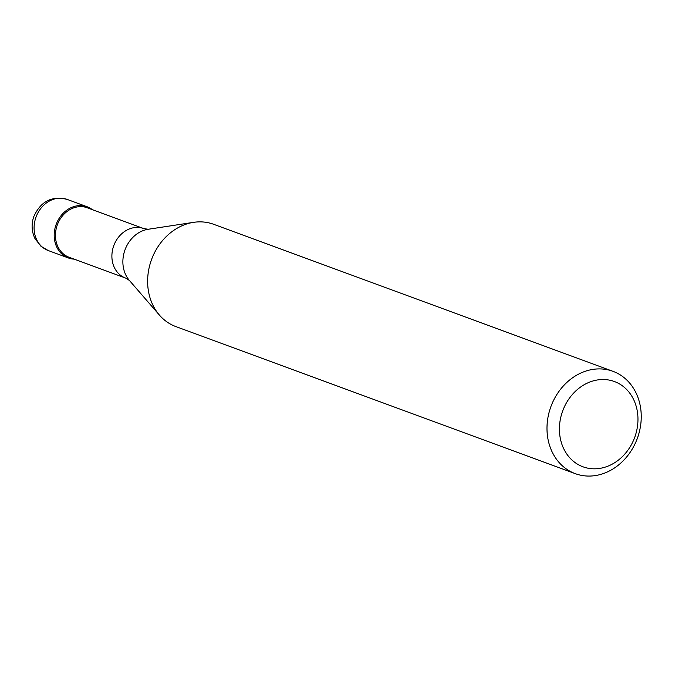 <?xml version="1.0" encoding="UTF-8"?>
<svg xmlns="http://www.w3.org/2000/svg" width="675" height="675" viewBox="0 0 675 675"><rect width="100%" height="100%" fill="white"/><g stroke="black" fill="none" stroke-linecap="round" stroke-linejoin="round"><path stroke-width="1.01" d="M74.183 259.132A27.262 23.018 -69.8 0 1 68.335 257.951A27.262 23.018 -69.8 0 1 55.966 224.952A27.262 23.018 -69.8 0 1 87.176 206.778A27.262 23.018 -69.8 0 1 92.391 209.672A27.262 23.018 110.2 0 0 55.966 224.952A27.262 23.018 110.2 0 0 74.183 259.132M57.147 225.366A26.35 22.25 110.2 0 0 69.112 257.268L125.558 278.049A26.35 22.25 -69.8 0 1 113.602 246.147A26.35 22.25 -69.8 0 1 143.775 228.589L87.32 207.799A26.35 22.25 110.2 0 0 57.147 225.366M612.959 371.317L213.595 224.277A54.523 46.035 110.2 0 0 193.59 222.345A54.523 46.035 110.2 0 0 151.166 260.609A54.523 46.035 110.2 0 0 159.435 315.107A54.523 46.035 110.2 0 0 175.913 326.607L575.277 473.656A54.523 46.035 -69.8 0 1 550.53 407.649A54.523 46.035 -69.8 0 1 612.959 371.317A54.523 46.035 -69.8 0 1 637.706 437.316A54.523 46.035 -69.8 0 1 575.277 473.656M562.368 411.809A45.436 38.365 -69.8 0 1 613.634 381.257A45.436 38.365 -69.8 0 1 635.015 436.523A45.436 38.365 -69.8 0 1 583.748 467.075A45.436 38.365 -69.8 0 1 562.368 411.809M66.513 199.184A14.538 7.788 108.8 0 1 66.614 199.218L86.721 206.618M35.859 217.544A27.262 23.018 110.2 0 0 48.229 250.543L40.88 246.198L34.973 238.587C31.632 231.576 31.219 224.286 33.75 216.717C40.618 201.412 51.73 195.632 67.07 199.378A27.262 23.018 110.2 0 0 35.859 217.544M143.775 228.589L148.222 229.264A30.071 25.388 110.2 0 0 124.824 250.366A30.071 25.388 110.2 0 0 129.381 280.42L159.435 315.107M68.335 257.951L48.229 250.543M87.176 206.778L67.07 199.378M125.558 278.049L129.381 280.42M148.222 229.264L193.59 222.345"/></g></svg>
